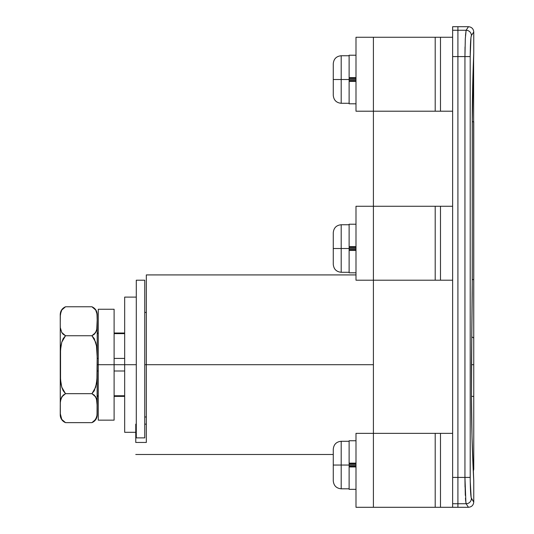 <?xml version="1.0" encoding="UTF-8"?>
<svg xmlns="http://www.w3.org/2000/svg" width="534" height="534" viewBox="0 0 534 534"><rect width="100%" height="100%" fill="white"/><g stroke="black" fill="none" stroke-linecap="round" stroke-linejoin="round"><path stroke-width="0.8" d="M473.611 56.711L473.758 364.702L471.495 364.702L471.495 396.388L471.489 364.702L472.23 293.486L472.316 108.355L473.758 53.113L473.758 31.987L473.758 53.113C473.805 52.185 472.216 84.933 472.263 121.765L472.263 279.382L471.782 334.364A5.28 1.896 1.1 0 1 471.789 334.478A5.28 1.896 1.1 0 1 471.776 334.571A5.28 1.896 -178.9 0 0 471.789 334.478A5.28 1.896 -178.9 0 0 471.782 334.364L471.489 396.388L471.489 364.702L473.758 364.702L473.758 468.919M135.763 442.452L135.763 424.156L136.29 424.156L135.763 424.156L135.763 442.452L146.323 442.452L146.323 364.702L146.323 442.452L135.763 442.452M373.413 364.702L146.323 364.702L373.413 364.702L373.413 433.354L373.413 280.203L373.413 364.702M473.758 480.887L473.758 502.013L473.758 480.887L471.996 436.338L471.489 396.388C471.422 441.758 473.832 482.022 473.758 480.887L473.751 480.607C473.818 481.688 471.429 441.451 471.495 396.388L473.758 396.388L471.495 396.388M473.384 473.565L473.424 474.479M468.385 507.153L466.122 503.736L457.912 503.736L457.912 507.293L457.912 477.416L470.207 477.416L470.207 56.584C470.307 44.529 470.701 37.514 471.395 35.531L473.758 31.987L471.395 35.531L470.961 37.594L470.207 56.584L470.234 481.328L471.175 497.781L473.758 502.013L471.395 498.469C470.701 496.48 470.307 489.464 470.207 477.416L464.94 477.416L464.94 56.584L457.912 56.584L457.912 26.707L457.912 30.264L466.122 30.264L468.478 26.707L466.122 30.264L457.912 30.264L457.912 477.416L457.912 56.584L464.94 56.584L465.034 46.979M440.49 507.293L435.203 507.293L435.203 433.354L435.203 507.293L373.413 507.293L373.413 433.354L355.991 433.354L355.991 507.293L373.413 507.293L373.413 433.354L440.49 433.354L440.49 507.293L452.632 507.293L452.632 433.354L452.632 507.293L440.49 507.293L440.49 433.354L452.632 433.354L452.632 111.205L373.413 111.205L373.413 206.264L373.413 111.205L355.991 111.205L373.413 111.205L373.413 37.267L452.632 37.267L452.632 26.707L452.632 30.264L457.912 30.264L457.912 26.707L468.478 26.7C471.676 27.027 473.438 28.789 473.758 31.987M146.323 274.923L146.323 364.702L146.323 274.923L355.991 274.923M144.741 424.156L146.323 424.156L144.741 424.156M465.314 38.568L464.94 56.584L470.207 56.584L464.94 56.584L465.308 38.695L466.122 30.264L465.481 35.491M465.908 502.881L464.94 477.416L465.041 487.035M465.488 498.589L465.688 501.146M464.94 56.584L464.94 477.416L457.912 477.416L457.912 503.736L466.122 503.736A5.28 5.253 -33.6 0 0 471.395 498.469A5.28 5.253 146.4 0 1 466.122 503.736C469.266 508.488 469.266 508.488 466.122 503.736L465.481 498.502M472.263 121.765L473.758 121.765L472.263 121.765L473.751 53.34M464.94 477.416L465.314 495.425M465.461 498.195L466.122 503.736M452.632 507.293L457.912 507.293L457.912 503.736L452.632 503.736L457.912 503.736L457.912 507.293L468.478 507.293C471.676 506.973 473.438 505.211 473.758 502.013M471.395 35.531A5.28 5.253 -146.4 0 0 466.122 30.264A5.28 5.253 33.6 0 1 471.395 35.531M466.122 30.264C469.266 25.512 469.266 25.512 466.122 30.264M124.669 358.414L114.109 358.414L124.669 358.414M98.269 358.414L97.208 358.414L98.269 358.414M97.041 414.644L97.208 364.702L98.269 364.702L97.208 364.702L97.208 314.96M98.269 420.151L98.269 309.253L98.269 364.702L114.109 364.702L114.109 309.253L114.109 364.702L124.669 364.702L98.269 364.702L98.269 420.151L114.109 420.151L114.109 364.702L114.109 420.151M146.323 364.702L144.741 364.702L146.323 364.702M124.669 395.761L114.109 395.761L124.669 395.761M98.269 395.761L97.208 395.761L98.269 395.761M97.208 333.643L98.269 333.643L97.208 333.643M114.109 333.643L124.669 333.643L114.109 333.643M97.208 370.99L98.269 370.99L97.208 370.99M114.109 370.99L124.669 370.99L114.109 370.99M473.758 396.388L473.758 338.483A5.28 1.902 180 0 0 471.742 336.987A5.28 1.902 0 0 1 473.758 338.483L473.758 279.576L472.263 279.576L473.758 279.576L473.758 121.765M440.49 433.354L452.632 433.354L452.632 280.203L440.49 280.203L440.49 206.264L452.632 206.264L452.632 30.264L457.912 30.264L457.912 56.584L452.632 56.584L457.912 56.584L457.912 503.736L457.912 26.707L452.632 26.707M457.912 477.416L452.632 477.416L457.912 477.416M144.741 280.216L144.741 437.88L144.741 280.203L136.29 280.203L136.29 437.88L144.741 437.88L136.29 437.88L136.29 280.203M124.669 432.3L124.669 297.104L124.669 364.702L136.29 364.702L124.669 364.702L124.669 432.3L136.29 432.3M61.777 419.417L65.522 422.634L91.928 422.634L95.686 419.397L96.908 415.686L95.686 419.397L96.487 417.548L94.291 421.159L91.928 422.634A8.344 8.344 0 0 0 97.208 414.871A8.344 8.344 0 0 1 91.928 422.634L65.522 422.634A8.344 8.344 0 0 1 60.242 414.871A8.344 8.344 0 0 0 65.522 422.634L63.159 421.152L61.757 419.384L60.335 413.81L60.242 314.96M97.208 414.444L97.208 408.15L96.974 415.232M60.475 415.232L60.335 413.81M60.242 414.444L60.335 402.502L60.969 398.758L63.166 395.147L65.522 393.671L91.928 393.671L94.298 395.153L96.487 398.758L97.208 406.267M62.091 396.388L60.542 400.62L61.77 396.902L65.522 393.671L63.172 390.728L61.77 387.21L60.542 379.787L60.542 349.643L61.77 342.194L63.166 338.683L65.522 335.732L63.159 334.251L61.764 332.495M60.409 401.661L60.335 402.502M60.275 403.864L60.242 410.032M60.249 405.6L60.242 406.247M60.249 410.753L60.262 411.921M60.282 412.722L60.335 413.797M60.435 414.918L60.542 415.672M96.487 417.548L96.914 415.679L96.487 417.548M97.175 412.442L96.914 415.679M97.208 410.706L97.208 410.032M97.208 405.553L97.208 364.702L97.115 375.996L96.487 383.485L94.291 390.714L91.928 393.671L65.522 393.671L61.77 387.21L60.976 383.539L60.335 376.023L60.242 364.702L60.262 404.385M97.168 403.577L97.014 401.388M95.359 333.016L96.487 330.646L94.291 334.257L91.928 335.732L94.298 338.703L96.487 345.912L97.188 357.159L96.914 379.754L95.686 387.197L91.928 393.671L95.686 396.909M61.757 310.02L60.542 313.718L61.77 310.007L63.166 308.245L65.522 306.77L91.928 306.77L65.522 306.77C62.178 308.278 60.415 310.868 60.242 314.533L60.242 323.137L60.335 315.607L60.969 311.856L61.77 310.007L65.522 306.77M60.409 314.76L60.536 313.765M60.275 316.962L60.262 317.476M60.249 318.698L60.242 319.352M60.249 323.851L60.242 323.137M60.282 325.827L60.242 364.702L60.335 353.401L60.969 345.892L61.77 342.194L65.522 335.732L91.928 335.732L65.522 335.732L61.757 332.482L60.435 328.016M95.693 332.482L96.908 328.784L95.686 332.502L91.928 335.732L95.693 342.241L96.487 345.912L97.115 353.388L97.208 364.702L97.208 319.372L96.741 329.685M97.041 327.743L97.208 321.254L97.115 326.901M97.175 325.54L97.188 325.026M97.208 323.804L97.208 323.157M97.208 318.651L97.195 317.516M97.168 316.682L97.208 319.365M97.014 314.486L97.208 321.254L97.208 314.533C97.034 310.868 95.272 308.278 91.928 306.77L94.298 308.252L95.693 310.02L96.908 313.718L97.188 317.483M61.757 332.482L60.482 328.363M60.242 319.425L60.255 317.757M61.317 310.915L61.13 311.382M61.096 311.482L60.976 311.836M60.242 321.254L60.262 325.019M61.804 332.555L62.091 333.016M61.757 396.922L60.709 399.719M61.757 419.384L60.969 417.548M60.242 408.15L60.242 414.871M95.693 396.922L96.974 401.041M91.928 306.77L95.693 310.02L96.908 313.718L96.267 311.229M97.208 414.871L97.188 404.385M95.646 396.849L95.359 396.388M97.208 408.15L97.188 411.921M440.49 280.203L355.991 280.203L373.413 280.203L373.413 206.264L440.49 206.264L440.49 280.203L435.203 280.203L435.203 206.264L435.203 280.203L373.413 280.203L373.413 206.264L355.991 206.264L355.991 280.203L355.991 206.264L452.632 206.264L452.632 280.203L440.49 280.203M452.632 37.267L452.632 111.205L440.49 111.205L440.49 37.267L440.49 111.205L435.203 111.205L435.203 37.267L435.203 111.205L373.413 111.205L373.413 37.267L355.991 37.267L355.991 111.205L355.991 37.267L452.632 37.267M440.383 433.354L355.991 433.354L355.991 507.293L440.383 507.293M355.991 249.572L349.123 249.572L355.991 249.572L355.991 250.419L349.123 250.419L349.123 272.794L355.991 272.807L355.991 249.572M349.123 224.24L349.123 246.608L355.991 246.608L355.991 247.462L349.123 247.462L355.991 247.462L355.991 224.22L349.123 224.22L349.123 246.608L355.991 246.608L355.991 242.036M355.991 254.998L355.991 250.419L349.123 250.419L349.123 272.807M355.991 80.574L349.123 80.574L355.991 80.574L355.991 81.422L349.123 81.422L349.123 103.79L355.991 103.81L355.991 80.574M349.123 55.222L349.123 77.61L355.991 77.61L355.991 78.458L349.123 78.458L355.991 78.458L355.991 55.222L349.123 55.222L349.123 77.61L355.991 77.61L355.991 73.038M355.991 85.994L355.991 81.422L349.123 81.422L349.123 103.81M355.991 471.522L355.991 466.95L349.123 466.95L349.123 489.338L355.991 489.338L355.991 466.102L349.123 466.102L355.991 466.102L355.991 466.95L349.123 466.95L349.123 489.318M349.123 440.77L349.123 463.138L355.991 463.138L355.991 463.986L349.123 463.986L355.991 463.986L355.991 440.75L349.123 440.75L349.123 463.138L355.991 463.138L355.991 458.566M333.276 465.047L333.276 480.887L333.276 465.047L341.199 465.047L333.276 465.047L333.276 449.201L333.276 465.047M341.199 488.81L341.199 465.047L341.199 488.81C336.393 488.336 333.75 485.693 333.276 480.887C333.75 485.693 336.393 488.336 341.199 488.81L349.123 488.81M349.123 466.95L349.123 465.047L341.199 465.047L355.991 465.047L349.123 465.047L349.123 463.138M349.123 441.278L341.199 441.278L341.199 465.047L341.199 441.278C336.393 441.751 333.75 444.395 333.276 449.201M333.276 248.517L333.276 264.357L333.276 248.517L341.199 248.517L333.276 248.517L333.276 232.67L333.276 248.517M341.199 272.28L341.199 248.517L341.199 272.28C336.393 271.806 333.75 269.169 333.276 264.357C333.75 269.169 336.393 271.806 341.199 272.28L349.123 272.28M349.123 250.419L349.123 248.517L341.199 248.517L355.991 248.517L349.123 248.517L349.123 246.608M341.199 224.747L341.199 248.517L341.199 224.747C336.393 225.221 333.75 227.864 333.276 232.67C333.75 227.864 336.393 225.221 341.199 224.747L349.123 224.747M333.276 79.519L333.276 95.359L333.276 79.519L341.199 79.519L333.276 79.519L333.276 63.673L333.276 79.519M341.199 103.282L341.199 79.519L341.199 103.282C336.393 102.808 333.75 100.172 333.276 95.359C333.75 100.172 336.393 102.808 341.199 103.282L349.123 103.282M349.123 81.422L349.123 79.519L341.199 79.519L355.991 79.519L349.123 79.519L349.123 77.61M341.199 55.75L341.199 79.519L341.199 55.75C336.393 56.224 333.75 58.867 333.276 63.673C333.75 58.867 336.393 56.224 341.199 55.75L349.123 55.75M135.763 454.481L333.276 454.481M472.263 279.382L471.495 364.702M473.731 53.861L473.705 54.475M146.323 416.987L144.741 416.987M124.669 396.388L114.109 396.388M98.269 396.388L97.208 396.388M97.208 333.016L98.269 333.016M114.109 333.016L124.669 333.016M146.323 312.417L144.741 312.417M473.284 471.449L473.758 469.273M124.669 297.104L136.29 297.104M98.269 309.253L114.109 309.253"/></g></svg>
